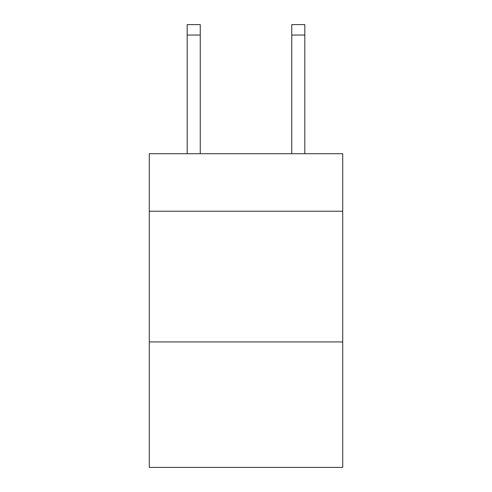 <?xml version="1.0" encoding="UTF-8"?>
<svg xmlns="http://www.w3.org/2000/svg" width="492" height="492" viewBox="0 0 492 492"><rect width="100%" height="100%" fill="white"/><g stroke="black" fill="none" stroke-linecap="round" stroke-linejoin="round"><path stroke-width="0.74" d="M342.715 211.234L342.715 153.725L149.285 153.725L149.285 211.234L342.715 211.234L342.715 467.4L149.285 467.4L149.285 211.234M342.715 341.934L149.285 341.934M291.744 153.725L291.744 24.6L304.812 24.6L304.812 153.725M291.744 24.6L304.812 24.6L291.744 24.6M200.256 153.725L200.256 35.055L187.188 35.055L187.188 24.6L200.256 24.6L200.256 35.055M187.188 153.725L187.188 35.055M200.256 24.6L187.188 24.6M291.744 35.055L304.812 35.055"/></g></svg>
